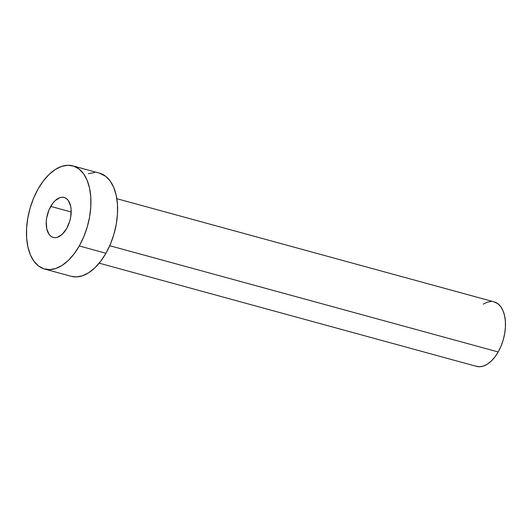 <?xml version="1.0" encoding="UTF-8"?>
<svg xmlns="http://www.w3.org/2000/svg" width="532" height="532" viewBox="0 0 532 532"><rect width="100%" height="100%" fill="white"/><g stroke="black" fill="none" stroke-linecap="round" stroke-linejoin="round"><path stroke-width="0.8" d="M50.733 206.389A20.721 11.651 105.3 0 1 64.172 197.458A20.721 11.651 105.3 0 1 66.68 228.501L69.752 221.179L70.676 217.229L71.135 209.508L70.643 206.03L68.322 200.511L66.58 198.682L64.538 197.572L62.271 197.226L59.87 197.651L55.015 200.75L52.761 203.297L49.004 209.907L46.73 217.661L46.264 221.598L46.763 228.86L49.084 234.379L50.826 236.208L52.867 237.319L55.135 237.664L57.542 237.239L62.39 234.14L66.68 228.501A20.721 11.651 105.3 0 1 53.24 237.432A20.721 11.651 105.3 0 1 50.733 206.389L71.195 211.989L50.733 206.389M99.185 263.167L476.519 366.362A33.423 18.786 -74.7 0 0 498.198 351.958L109.738 245.718L498.198 351.958A33.423 18.786 -74.7 0 0 494.155 301.883L116.821 198.689M79.281 245.977A53.479 30.058 105.3 0 1 44.595 269.026A53.479 30.058 105.3 0 1 38.124 188.913A53.479 30.058 105.3 0 1 72.811 165.864A53.479 30.058 105.3 0 1 79.281 245.977L105.941 253.265L79.281 245.977L74.041 253.95L68.216 260.527L62.018 265.448L55.7 268.52L49.496 269.631L43.644 268.733L38.371 265.874L33.882 261.146L30.344 254.742L27.897 246.901L26.633 237.93L26.6 228.168L27.804 218L30.191 207.806L33.682 197.99L38.124 188.913L43.365 180.94L49.197 174.363L55.388 169.442L61.705 166.37L67.916 165.259L73.762 166.15L79.035 169.016L83.531 173.745L87.068 180.148L89.516 187.989L90.779 196.96L90.806 206.715L89.602 216.89L87.215 227.078L83.73 236.9L79.281 245.977M44.595 269.026L71.261 276.321A53.479 30.058 -74.7 0 0 105.941 253.265A53.479 30.058 -74.7 0 0 99.477 173.153L72.811 165.864M88.372 173.665L94.576 172.554M99.391 173.133L105.702 176.311L110.191 181.04L113.728 187.444L116.175 195.284L117.439 204.255L117.472 214.01L116.269 224.178L113.881 234.373L110.39 244.195L105.941 253.265L100.708 261.245L94.876 267.822L88.684 272.736L82.367 275.809L76.156 276.926L71.188 276.301M483.262 304.124L487.212 302.203L491.089 301.511M494.102 301.87L498.045 303.858L500.851 306.811L503.059 310.814L504.589 315.715L505.38 321.321L505.4 327.419L504.649 333.777L503.152 340.148L500.978 346.285L498.198 351.958L494.92 356.945L491.282 361.048L487.405 364.127L483.455 366.049L479.578 366.741L475.921 366.182"/></g></svg>
